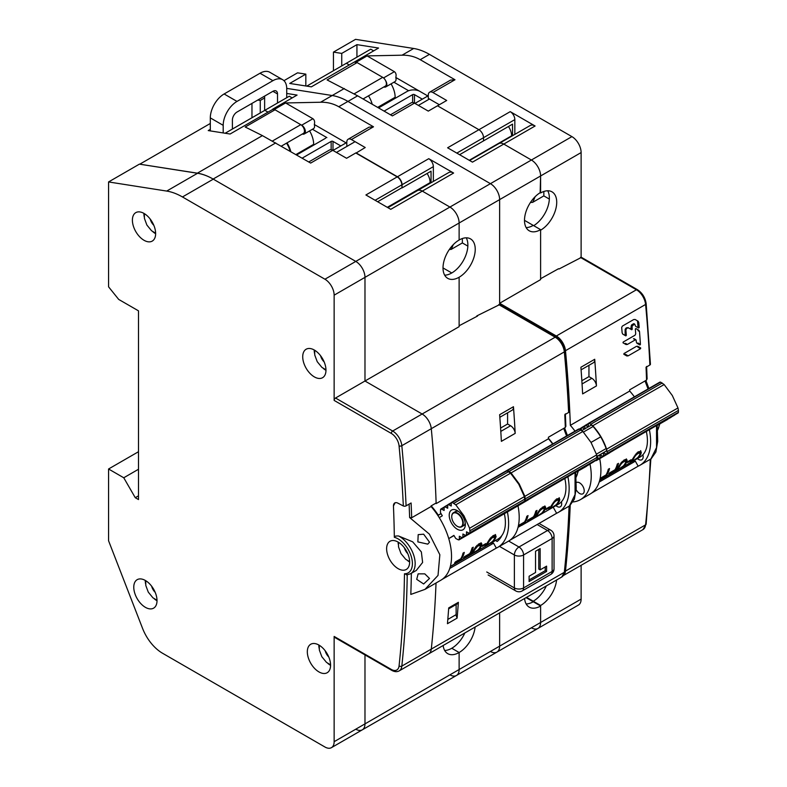 <?xml version="1.0" encoding="UTF-8"?>
<svg xmlns="http://www.w3.org/2000/svg" width="787" height="787" viewBox="0 0 787 787"><rect width="100%" height="100%" fill="white"/><g stroke="black" fill="none" stroke-linecap="round" stroke-linejoin="round"><path stroke-width="1.18" d="M546.326 585.931A22.784 13.153 -60 0 1 533.242 601.219L540.61 605.478L540.61 622.487A13.025 7.516 60 0 1 537.914 628.449L578.425 605.055A13.025 7.516 -120 0 0 581.121 599.094L581.121 565.312M581.121 257.26L581.121 152.57A13.025 7.516 -120 0 0 571.913 136.623L429.436 54.362A65.105 37.589 -120 0 0 413.687 48.479L355.547 39.35L333.452 52.109L341.735 53.408L341.735 65.931M356.934 57.156L356.934 44.643L378.567 48.037L354.17 62.124L355.862 62.389L367.086 55.907L394.395 71.676C396.009 72.925 396.481 74.863 395.792 77.47L427.843 95.975M306.763 86.117L346.339 63.275L349.261 64.957L346.339 63.275L370.736 49.188L373.658 50.87M385.532 80.51A5.204 3.01 60 0 1 385.778 86.914A5.204 3.01 60 0 1 383.84 86.973M368.493 95.827A18.878 10.9 60 0 1 372.221 104.258A18.878 10.9 -120 0 0 368.493 95.827M391.07 83.865A18.878 10.9 -120 0 1 395.143 97.293L395.143 98.355M408.64 90.731L393.903 82.222M385.778 86.914L394.985 81.602A5.204 3.01 -120 0 0 395.792 77.47M367.086 55.907L402.059 55.198C408.63 55.031 414.69 56.526 420.228 59.684L454.984 79.753L432.889 92.502L446.701 100.48L437.493 105.792L478.919 129.717A6.512 3.758 60 0 1 483.523 137.686L483.523 140.883L483.523 137.686A6.512 3.758 -120 0 0 478.919 129.717L437.493 105.792L428.285 111.115L414.474 103.136A6.512 3.758 -120 0 0 411.217 102.812L390.47 114.794M439.333 104.73L428.285 98.355L428.285 95.168A6.512 3.758 60 0 1 429.633 92.187L450.548 80.107L454.984 79.753M514.836 134.39L514.836 119.614A6.512 3.758 -120 0 0 510.232 111.646L535.091 125.999L503.778 144.07A9.769 5.637 -120 0 0 498.899 143.588A9.769 5.637 60 0 1 503.778 144.07L531.402 160.017A13.025 7.516 60 0 1 540.61 175.963L540.157 192.707M429.633 92.187A6.512 3.758 60 0 1 432.889 92.502M535.091 125.999A9.769 5.637 -120 0 0 530.202 125.507L469.623 160.489M540.61 605.478A22.784 13.153 120 0 0 556.596 579.999M443.15 645.497A22.784 13.153 120 0 0 447.734 653.643A22.784 13.153 120 0 0 459.126 652.521L459.126 669.53L499.637 646.137A13.025 7.516 60 0 1 496.941 652.098A13.025 7.516 -120 0 0 499.637 646.137L540.61 622.487A13.025 7.516 -120 0 1 537.914 628.449A13.025 7.516 60 0 1 531.402 627.8M526.542 597.353L533.242 601.219M540.61 192.972A22.784 13.153 120 0 1 552.002 191.841A22.784 13.153 120 0 1 555.494 210.099A22.784 13.153 120 0 1 540.61 230.188L540.61 278.716L558.554 268.721M647.003 378.458L646.56 380.072L629.669 389.831A1171.873 676.584 -120 0 1 629.718 391.05A52.08 30.073 60 0 1 634.342 396.766A52.08 30.073 -120 0 0 629.718 391.05L570.329 425.334A52.08 30.073 60 0 1 575.002 431.119M649.344 429.584A52.08 30.073 60 0 1 639.851 465.324A52.08 30.073 60 0 1 638.168 466.179L635.355 461.192A39.065 22.557 60 0 1 633.112 461.054M637.401 458.575A6.512 3.758 -120 0 0 638.562 459.431A6.512 3.758 -120 0 0 641.818 459.746A6.512 3.758 -120 0 0 642.881 454.758M650.879 458.959L656.545 447.557L656.525 425.462M648.094 389.024L645.025 380.967M530.418 202.515L532.651 202.348A36.458 21.052 120 0 0 535.081 196.76M532.651 202.348L543.837 195.894L543.837 191.487M549.336 199.072L543.837 195.894M547.713 190.779A22.784 13.153 -60 0 1 533.704 225.662M459.588 154.705L512.534 124.139L512.534 135.718M356.934 44.643L341.735 53.408M333.452 70.712L333.452 52.109M499.637 646.137L499.637 612.886L499.637 646.137M537.914 628.449L496.941 652.098A13.025 7.516 60 0 1 490.429 651.459M286.724 88.38L332.212 95.522A65.105 37.589 60 0 1 347.952 101.415A65.105 37.589 -120 0 0 332.212 95.522L286.724 88.38M433.352 181.433L433.352 166.657A6.512 3.758 -120 0 0 428.748 158.689L453.607 173.042L422.304 191.113A9.769 5.637 -120 0 0 417.415 190.631A9.769 5.637 60 0 1 422.304 191.113L449.918 207.06L490.429 183.666A13.025 7.516 60 0 1 499.637 199.613A13.025 7.516 -120 0 0 490.429 183.666L347.952 101.415L338.744 106.727C333.206 103.569 327.146 102.074 320.575 102.241L285.602 102.959L312.911 118.719C314.525 119.968 314.997 121.906 314.308 124.513L346.132 142.88M646.56 380.072A1171.873 676.584 -120 0 0 646.038 367.234L649.865 365.02A1171.873 676.584 -120 0 0 645.586 304.451L565.479 350.697A13.025 7.516 60 0 0 556.33 336.01L499.637 303.27L499.637 199.613L459.126 223.006L459.126 240.015L459.126 223.006A13.025 7.516 -120 0 0 449.918 207.06A13.025 7.516 60 0 1 459.126 223.006L364.981 277.358L364.981 381.016L422.137 414.011A13.025 7.516 60 0 1 431.286 428.699A1171.873 676.584 60 0 1 436.146 503.611A52.08 30.073 -120 0 0 435.782 503.198M565.479 350.697A1171.873 676.584 60 0 1 570.329 425.334M590.004 464.055A52.08 30.073 60 0 1 580.462 499.617A52.08 30.073 60 0 1 573.192 501.929M570.201 505.5A1171.873 676.584 60 0 1 565.479 571.087A13.025 7.516 60 0 1 563.541 575.366M576.133 489.642A6.512 3.758 -120 0 0 579.616 493.488A6.512 3.758 -120 0 0 582.872 493.813A6.512 3.758 -120 0 0 583.875 488.599A6.512 3.758 -120 0 0 579.616 482.854A6.512 3.758 -120 0 0 576.359 482.539A6.512 3.758 -120 0 0 576.34 482.549M524.575 598.484A22.784 13.153 120 0 0 529.218 607.131A22.784 13.153 120 0 0 540.61 606.01L540.61 622.487L581.121 599.094M635.355 461.192L599.182 482.077M591.706 493.006L638.168 466.179M580.462 499.617L590.132 494.029A52.08 30.073 -120 0 0 599.694 458.634M581.091 369.841L593.388 362.748A6.512 3.758 -120 0 0 594.716 359.275A1171.873 676.584 60 0 1 596.448 385.935A6.512 3.758 -120 0 0 591.854 378.311L588.951 376.639L581.849 380.731M596.448 385.935L582.636 393.903A1171.873 676.584 -120 0 0 580.904 367.254L594.716 359.275M634.716 324.155L633.997 323.742A1.062 0.61 120 0 0 633.466 323.801L634.971 324.667A1171.873 676.584 -120 0 1 635.001 325.041L635.689 326.33L638.69 328.051L639.182 327.49A1171.873 676.584 60 0 0 638.778 322.513L638.08 321.185L635.07 319.463L633.692 319.561L622.35 326.113L621.681 327.461A1171.873 676.584 -120 0 1 622.143 332.871L622.832 334.16L625.842 335.882L626.334 335.321A1171.873 676.584 60 0 0 625.891 329.91L626.56 328.563L625.891 328.169L625.134 329.478L625.134 334.632L624.622 335.183L622.743 334.101M633.466 323.801L632.01 324.637A1.062 0.61 120 0 0 631.263 325.936L632.01 326.379L634.145 324.185L634.971 324.667M632.01 326.379A1171.873 676.584 60 0 1 632.246 329.212L631.754 329.763L627.967 327.599L625.891 328.169M626.649 327.736L628.705 328.022M627.328 328.12L626.56 328.563M638.828 330.215L635.827 328.504L635.335 329.055A1171.873 676.584 -120 0 1 635.709 333.865L635.03 335.213L623.166 342.06L622.999 342.798L626.039 344.529L627.396 344.431L635.375 339.827L636.191 340.299A1171.873 676.584 -120 0 1 636.309 342.001L636.968 343.28L639.929 344.972L640.431 344.411A1171.873 676.584 60 0 0 639.497 331.504L638.828 330.215M633.466 338.725L636.191 340.299M640.716 347.972L637.745 346.27L636.388 346.378L624.002 353.53L623.835 354.268L626.806 355.96L628.164 355.852L640.549 348.71L640.716 347.972M581.121 152.57L540.61 175.963L540.61 192.441A22.784 13.153 120 0 0 525.726 212.52A22.784 13.153 120 0 0 529.218 230.778A22.784 13.153 120 0 0 540.61 229.656L540.61 279.621L499.637 303.27M559.026 268.987L581.475 257.369M499.637 304.49L499.637 199.613L540.61 175.963A13.025 7.516 -120 0 0 531.402 160.017L571.913 136.623M510.232 111.646L447.616 147.789L472.475 162.142L503.778 144.07L531.402 160.017L490.429 183.666L347.952 101.415L357.623 95.827L392.379 115.896L414.474 103.136L414.474 94.637L422.324 99.162M357.623 95.827L327.087 79.93L357.131 62.586L354.17 62.124L311.357 86.845L289.714 83.442L305.828 74.135L297.545 72.837L283.959 80.677M526.08 597.618L540.61 606.01M533.242 601.75A22.784 13.153 -60 0 1 526.149 603.954M363.063 98.965L385.315 86.117A5.204 3.01 -120 0 0 386.112 81.946A5.204 3.01 -120 0 0 382.708 77.352L357.131 62.586M524.496 220.35L533.242 225.397A22.784 13.153 -60 0 1 526.149 227.591M533.242 225.397L540.61 229.656M305.828 85.97L305.828 74.135M649.865 365.02A1.958 1.062 -2.6 0 0 650.436 364.224L646.157 303.654A1.958 0.994 -5.4 0 1 645.586 304.451A13.025 7.516 -120 0 0 636.437 289.764L580.462 257.447M637.47 320.83L638.021 326.812L637.509 327.362L635.601 326.28M638.778 322.513L638.021 322.08M632.01 324.637L632.689 325.031M631.263 325.936L630.751 329.182L627.967 327.599M640.549 348.71L637.863 347.156M286.724 93.456L297.083 95.079L272.686 109.167L275.017 109.796L272.686 109.167M268.013 112.128L264.855 110.318L289.262 96.23L292.174 97.913M281.343 146.146L303.369 133.426A5.204 3.01 -120 0 0 304.166 129.255A5.204 3.01 -120 0 0 300.762 124.671L301.687 125.202A5.204 3.01 60 0 1 305.09 129.786A5.204 3.01 60 0 1 304.294 133.957A5.204 3.01 60 0 1 302.356 134.016M287.009 142.88A18.878 10.9 60 0 1 290.826 151.616M309.586 130.908A18.878 10.9 -120 0 1 313.659 144.336L313.659 145.133M326.88 137.617L312.419 129.265M304.294 133.957L313.501 128.645A5.204 3.01 -120 0 0 314.308 124.513M346.801 145.398L346.801 142.211A6.512 3.758 60 0 1 348.149 139.23L369.064 127.15L373.5 126.796L338.744 106.727M356.009 153.101L365.217 147.523L351.405 139.555A6.512 3.758 60 0 0 348.149 139.23M356.009 152.835L397.445 176.76A6.512 3.758 60 0 1 402.049 184.729L402.049 187.926L401.813 184.866A6.512 3.758 -120 0 0 397.209 176.888L355.783 152.973L346.575 158.285L332.763 150.317A6.512 3.758 -120 0 0 329.507 149.992L308.76 161.974M453.607 173.042A9.769 5.637 -120 0 0 448.718 172.56L387.902 207.67M464.842 632.974A22.784 13.153 -60 0 1 451.768 648.262L459.126 652.521L451.768 648.262A22.784 13.153 -60 0 1 444.665 650.465M139.87 164.208L197.38 173.17A65.105 37.589 60 0 1 213.129 179.052L355.783 261.412L213.297 179.151A65.105 37.589 -120 0 0 197.557 173.268L139.407 164.139L108.567 181.945L166.706 191.074A65.105 37.589 60 0 1 182.456 196.957L324.933 279.218A13.025 7.516 60 0 1 334.141 295.164L334.141 400.416L391.296 433.421A11.067 6.394 60 0 1 399.068 445.904A1169.915 675.453 60 0 1 403.328 505.962L397.799 503.119A6.512 3.758 -120 0 0 394.799 502.932A6.512 3.758 -120 0 0 393.451 505.923L393.451 506.179A1155.601 667.189 60 0 1 394.336 537.295A20.187 11.648 60 0 1 411.463 557.186A20.187 11.648 60 0 1 404.479 573.792A1169.915 675.453 60 0 1 399.068 665.93A11.067 6.394 60 0 1 391.296 669.432A1.958 1.131 -60 0 0 391.7 670.327L334.544 637.332A1.958 1.131 120 0 1 334.141 636.437L334.141 741.688L364.981 723.883A13.025 7.516 60 0 1 362.286 729.844A13.025 7.516 -120 0 0 364.981 723.883L364.981 654.902L364.981 723.883L459.126 669.53A13.025 7.516 60 0 1 456.43 675.492A13.025 7.516 -120 0 0 459.126 669.53L459.126 652.521A22.784 13.153 120 0 0 475.112 627.042M496.941 652.098L456.43 675.492A13.025 7.516 60 0 1 449.918 674.843M425.314 589.188L440.75 580.275A52.08 30.073 -120 0 0 431.079 506.533A1171.873 676.584 -120 0 0 431.06 505.923L436.126 503.001A1171.873 676.584 -120 0 0 431.286 428.699A13.025 7.516 -120 0 0 422.137 414.011L364.981 381.016L459.126 326.664L459.126 277.231A22.784 13.153 120 0 0 474.01 257.142A22.784 13.153 120 0 0 470.518 238.884A22.784 13.153 120 0 0 459.126 240.015A22.784 13.153 120 0 0 444.242 260.094A22.784 13.153 120 0 0 447.734 278.352A22.784 13.153 120 0 0 459.126 277.231L459.126 325.759L477.542 316.04M548.46 438.349A52.08 30.073 60 0 1 552.858 443.809M567.86 476.627A52.08 30.073 60 0 1 558.367 512.367A52.08 30.073 60 0 1 556.616 513.252L553.192 507.192M555.917 505.618A6.512 3.758 -120 0 0 557.078 506.474A6.512 3.758 -120 0 0 560.334 506.789A6.512 3.758 -120 0 0 561.397 501.801M569.394 506.002L575.071 494.6L575.041 472.505M566.561 435.939L563.699 428.403M466.229 237.822A22.784 13.153 -60 0 1 451.768 272.971L443.012 267.924L451.768 272.971A22.784 13.153 -60 0 1 444.665 275.175M449.318 249.528L451.167 249.4A36.458 21.052 120 0 0 453.263 244.678M451.167 249.4L462.353 242.937L462.353 238.53M467.852 246.115L462.353 242.937M402.049 187.926L431.05 171.182L431.05 182.761M285.602 102.959L274.378 109.432M264.629 97.932L260.251 100.451L260.251 112.954M257.762 100.057L260.251 100.451M251.968 117.735L251.968 103.402M561.692 577.058A13.025 7.516 -120 0 0 564.328 572.287A1.958 1.249 6.1 0 0 564.899 571.519L561.692 577.058L428.649 653.869A13.025 7.516 -120 0 0 431.286 649.098A1171.873 676.584 -120 0 0 436.028 583A1171.873 676.584 60 0 1 431.286 649.098A13.025 7.516 60 0 1 428.649 653.869A13.025 7.516 60 0 1 428.571 653.918M456.43 675.492L362.286 729.844A13.025 7.516 60 0 1 355.783 729.195M324.933 279.218L355.783 261.412A13.025 7.516 60 0 1 364.981 277.358A13.025 7.516 -120 0 0 355.783 261.412L449.918 207.06L422.304 191.113L390.765 209.322L365.906 194.969L397.209 176.888M552.622 443.947A52.08 30.073 -120 0 0 548.47 438.762L436.146 503.611M431.178 505.854A52.08 30.073 60 0 1 438.29 515.16L437.838 515.446M441.025 513.586L438.29 515.16M507.389 511.884A52.08 30.073 60 0 1 497.827 547.319A52.08 30.073 60 0 1 496.322 548.096L493.557 543.187A39.065 22.557 60 0 1 491.098 543.05M442.176 579.36L496.322 548.096M509.848 540.285L556.625 513.281M497.827 547.319L508.422 541.21A52.08 30.073 -120 0 0 517.984 505.815M548.47 438.762A1171.873 676.584 -120 0 0 548.421 437.228L565.312 427.469L565.745 425.846M499.765 304.549L476.843 315.892M568.617 412.467A1171.873 676.584 -120 0 0 564.328 351.887A1.958 0.994 -5.4 0 0 564.899 351.1L569.188 411.67A1.958 1.062 -2.6 0 1 568.617 412.467L564.791 414.68A1171.873 676.584 -120 0 1 565.312 427.469M499.843 417.287L512.13 410.194A6.512 3.758 -120 0 0 513.458 406.722A1171.873 676.584 60 0 1 515.19 433.371A6.512 3.758 -120 0 0 510.596 425.747L507.585 424.006L500.591 428.049M515.19 433.371L501.378 441.35A1171.873 676.584 -120 0 0 499.647 414.69L513.458 406.722M197.38 173.17L262.415 135.62L310.668 163.076L332.763 150.317M139.87 164.139L210.306 123.47M210.306 129.383L208.23 130.583L230.099 134.016L272.686 109.432M262.415 135.62L245.21 127.012L275.017 109.796L300.762 124.671L272.44 141.021M290.196 151.252A18.878 10.9 -120 0 0 286.547 143.145M225.151 133.239L264.855 110.318M377.642 201.747L401.813 187.788M437.897 515.524L441.074 513.685M495.702 540.384A6.512 3.758 -120 0 0 497.158 541.486A46.876 27.063 -120 0 0 501.378 536.537A6.512 3.758 -120 0 0 501.299 536.262M493.557 543.187L449.751 568.48M448.639 608.843L457.709 603.609A3.256 1.879 -120 0 0 458.368 602.321A1171.873 676.584 60 0 1 457.109 618.12L455.87 614.785M457.109 618.12L447.449 623.697A1171.873 676.584 -120 0 0 448.708 607.908L458.368 602.321M334.141 741.688A13.025 7.516 60 0 1 331.445 747.65A13.025 7.516 60 0 1 324.933 747.001L162.525 653.24A32.552 18.79 60 0 1 142.585 628.439L108.567 540.758L108.567 468.993L123.756 477.768L135.266 497.699L138.492 499.558L138.492 310.845L118.699 299.424L108.567 286.822L108.567 181.945M314.347 350.048A16.438 9.493 -120 0 0 306.123 349.241A16.438 9.493 -120 0 0 303.605 362.413A16.438 9.493 -120 0 0 314.347 376.894A16.438 9.493 -120 0 0 322.562 377.711A16.438 9.493 -120 0 0 325.09 364.538A16.438 9.493 -120 0 0 314.347 350.048M144.011 213.434A16.438 9.493 -120 0 0 135.797 212.628A16.438 9.493 -120 0 0 133.278 225.8A16.438 9.493 -120 0 0 144.011 240.281A16.438 9.493 -120 0 0 152.235 241.097A16.438 9.493 -120 0 0 154.754 227.925A16.438 9.493 -120 0 0 144.011 213.434M145.398 580.491A16.438 9.493 -120 0 0 137.174 579.675A16.438 9.493 -120 0 0 134.656 592.847A16.438 9.493 -120 0 0 145.398 607.338A16.438 9.493 -120 0 0 153.613 608.154A16.438 9.493 -120 0 0 156.131 594.972A16.438 9.493 -120 0 0 145.398 580.491M394.376 540.639A16.271 9.395 -120 0 0 389.998 541.279A16.271 9.395 -120 0 0 394.376 565.764A16.271 9.395 -120 0 0 398.133 568.657A16.271 9.395 -120 0 0 406.269 569.463A16.271 9.395 -120 0 0 408.768 556.429A16.271 9.395 -120 0 0 398.133 542.086A16.271 9.395 -120 0 0 394.376 540.639M318.951 645.074A16.438 9.493 -120 0 0 310.727 644.258A16.438 9.493 -120 0 0 308.209 657.43A16.438 9.493 -120 0 0 318.951 671.921A16.438 9.493 -120 0 0 327.166 672.737A16.438 9.493 -120 0 0 329.694 659.565A16.438 9.493 -120 0 0 318.951 645.074M334.141 295.164L364.981 277.358L364.981 381.016L335.528 398.025A1.958 1.131 120 0 0 334.141 400.416M138.492 495.84L135.266 497.699M138.492 469.259L123.756 477.768M138.492 451.718L108.567 468.993M404.479 573.792L407.223 574.756M431.079 506.533L411.68 517.738L409.633 517.551L429.407 534.147L439.844 554.727L438.025 575.415L424.99 589.374L410.814 594.421A1171.873 676.584 -120 0 0 411.345 573.3M411.68 517.738A1171.873 676.584 60 0 0 411.089 502.982L406.092 505.864A1.958 1.062 -2.7 0 1 403.328 505.962M393.451 505.923L395.104 502.785M398.566 535.986A22.134 12.779 60 0 1 415.162 563.61A22.134 12.779 60 0 1 410.578 573.743L416.293 570.447L422.619 562.449L421.36 551.933L412.663 541.81L398.566 535.986C395.694 535.858 394.287 536.291 394.336 537.295M429.515 542.184L423.652 534.196L418.192 534.629L417.858 541.899L427.764 544.142L429.515 542.184M423.652 583.974L429.515 578.465L424.793 573.861L418.133 573.861L416.717 579.35L423.652 583.974M409.643 562.016A16.271 9.395 60 0 1 407.784 560.767M398.281 544.319A16.271 9.395 60 0 1 398.133 542.086M330.57 665.34A16.438 9.493 60 0 1 330.461 665.271A16.438 9.493 60 0 1 327.795 663.382M319.148 648.39A16.438 9.493 60 0 1 318.833 645.006M155.639 233.7A16.438 9.493 60 0 1 155.521 233.641A16.438 9.493 60 0 1 152.865 231.742M144.208 216.759A16.438 9.493 60 0 1 143.903 213.375M325.966 370.313A16.438 9.493 60 0 1 325.857 370.254A16.438 9.493 60 0 1 323.191 368.355M314.544 353.373A16.438 9.493 60 0 1 314.229 349.989M157.016 600.756A16.438 9.493 60 0 1 156.908 600.688A16.438 9.493 60 0 1 154.242 598.799M145.585 583.806A16.438 9.493 60 0 1 145.28 580.422M597.097 456.676L605.941 451.217A3.256 1.879 -120 0 0 606.344 448.423A38.238 22.075 -120 0 0 600.914 436.716A38.238 22.075 -120 0 0 593.309 426.357A3.256 1.879 -120 0 0 590.732 425.413A3.256 1.879 -120 0 0 590.703 425.433L581.849 430.548L590.732 425.413M667.907 418.822L666.973 419.392L667.907 418.822M671.419 416.638L670.485 417.218L671.419 416.638M674.931 414.474L673.997 415.044L674.931 414.474M596.546 457.021L599.133 458.418L600.068 457.837L600.058 454.847L602.645 456.244L603.57 455.673L603.57 452.682L606.147 454.079L607.072 453.499A222.328 3.168 -30.6 0 1 678.433 412.309L677.499 412.88L678.433 412.309L678.424 410.44A223.921 3.187 149.4 0 0 607.072 451.64L606.639 449.161L600.953 436.696L592.808 425.757L589.256 423.337L588.322 423.908L588.332 426.898L585.744 425.501L584.82 426.072L584.83 429.063L582.242 427.675L581.308 428.246L581.308 430.174M606.639 449.161A225.426 3.217 -30.6 0 1 677.991 407.961L678.424 410.44M677.991 407.961L672.305 395.497L664.159 384.558L660.608 382.138A222.328 3.168 149.4 0 0 589.256 423.337L588.322 423.908M659.673 382.708L660.608 382.138L659.673 382.708M599.694 480.345L639.998 457.08A35.809 20.669 -120 0 0 646.953 434.837A35.809 20.669 -120 0 0 646.275 431.355M638.936 456.932A35.809 20.669 60 0 0 641.012 453.843L640.913 451.197L637.686 452.279L632.846 458.555A35.809 20.669 -120 0 1 630.771 461.644L629.994 462.805L635.296 459.736L638.936 456.932L638.651 456.45M630.446 460.848A35.809 20.669 60 0 0 631.095 459.736L628.242 461.379A35.809 20.669 -120 0 1 627.593 462.49L630.446 460.848L630.121 460.297M624.652 465.186A35.809 20.669 60 0 0 626.727 462.087L627.091 460.129L626.629 459.451L625.026 459.588L621.327 462.51L618.562 466.809A35.809 20.669 -120 0 1 616.487 469.898L615.709 471.049L622.547 466.976L624.652 465.186L624.366 464.694M614.086 471A35.809 20.669 -120 0 1 611.961 473.125L605.842 476.656A35.809 20.669 -120 0 1 604.731 477.434L612.079 473.194A35.809 20.669 60 0 0 618.503 463.356L617.274 464.064A35.809 20.669 -120 0 1 614.942 469.8L609.63 472.859A35.809 20.669 -120 0 1 608.784 474.059L614.086 471L613.771 470.469M599.694 480.336L603.098 478.378A35.809 20.669 60 0 0 609.522 468.54L608.292 469.249A35.809 20.669 -120 0 1 605.96 474.984L600.648 478.043A35.809 20.669 -120 0 1 600.028 478.949M599.743 480.178L602.98 478.309A35.809 20.669 -120 0 0 605.105 476.184L604.8 475.653M599.989 479.135L605.105 476.184M595.611 460.592L596.546 460.011L595.611 460.592M599.133 458.418L600.068 457.837A208.457 2.971 -30.6 0 1 602.724 456.283M602.645 456.244L603.57 455.673A215.392 3.069 -30.6 0 1 606.236 454.119M606.147 454.079L607.072 453.499L607.072 451.64M588.322 423.996A215.392 3.069 149.4 0 0 585.744 425.501L584.82 426.072M584.82 426.17A208.457 2.971 149.4 0 0 582.242 427.675L581.308 428.246M660.45 422.944L661.365 422.373L660.45 422.944M656.997 425.078L657.912 424.518L656.997 425.078M610.033 452.161L609.118 452.722M613.486 450.016L612.571 450.587M639.979 453.292A34.51 19.921 -120 0 0 640.303 452.653L640.638 450.636M638.07 451.876L639.221 451.905L639.949 453.135L638.798 451.699M631.263 462.117L630.899 461.497M641.375 452.722L640.657 451.502M641.012 453.843L640.303 452.653M639.949 453.135L639.792 454.552A35.809 20.669 -120 0 1 637.716 457.64L632.374 461.339L631.469 461.733L631.154 461.202M631.469 461.733L631.282 461.034M631.558 461.497L631.715 460.454M632 460.936A35.809 20.669 60 0 0 634.076 457.847L633.653 457.149M634.076 457.847L634.735 456.745L634.332 456.067M634.735 456.745L635.463 455.732L635.06 455.043M635.463 455.732L636.27 454.827L635.807 454.05M636.27 454.827L637.185 454.079L636.634 453.145M637.185 454.079L638.818 453.135L638.149 452.013M639.536 452.938L638.818 453.135M625.695 461.536A34.51 19.921 -120 0 0 626.019 460.897L626.354 458.88M623.786 460.129L624.937 460.149L625.665 461.389L624.514 459.942M616.978 470.36L616.614 469.75M627.091 460.966L626.373 459.746M626.727 462.087L626.019 460.897M625.665 461.389L625.498 462.795A35.809 20.669 -120 0 1 623.422 465.884L618.08 469.593L616.86 469.445M617.175 469.977L616.998 469.278M617.274 469.75L617.421 468.708M617.716 469.19A35.809 20.669 60 0 0 619.792 466.101L619.369 465.392M619.792 466.101L620.451 464.999L620.048 464.31M620.451 464.999L621.179 463.976L620.776 463.297M621.179 463.976L621.986 463.081L621.523 462.294M621.986 463.081L622.901 462.323L622.35 461.398M622.901 462.323L624.534 461.379L623.865 460.257M625.252 461.192L624.534 461.379M518.023 527.359L521.496 525.352A35.809 20.669 -120 0 0 523.621 523.227L518.318 526.287A35.809 20.669 -120 0 0 519.174 525.086L524.476 522.027A35.809 20.669 -120 0 0 526.808 516.292L528.038 515.583A35.809 20.669 60 0 1 521.624 525.421L558.514 504.123A35.809 20.669 -120 0 0 565.469 481.88A35.809 20.669 -120 0 0 564.791 478.398M528.549 499.204L527.634 499.765M532.012 497.059L531.087 497.63M509.11 471.403L511.058 472.957A225.426 3.217 -30.6 0 1 582.872 431.492L579.321 429.072A222.328 3.168 149.4 0 0 507.497 470.537L506.572 471.108L507.497 470.537L509.11 471.403A223.921 3.187 -30.6 0 1 580.924 429.948M582.872 431.492L591.017 442.432L596.703 454.896L597.146 459.244A222.328 3.168 -30.6 0 0 525.322 500.699L524.398 501.28L525.322 500.699L524.89 496.361L519.204 483.897L511.058 472.957M520.896 503.444L521.82 502.873L520.896 503.444M517.384 505.618L518.308 505.038L517.384 505.618M513.862 507.792L514.796 507.212L513.862 507.792M578.386 429.643L579.321 429.072L578.386 429.643M586.61 465.756L585.676 466.327L586.61 465.756M590.132 463.582L589.197 464.153L590.132 463.582M593.634 461.408L592.709 461.979L593.634 461.408M597.146 459.244L596.212 459.815L597.146 459.244M578.966 469.987L579.881 469.426L578.966 469.987M575.513 472.121L576.428 471.561L575.513 472.121M557.452 503.975A35.809 20.669 60 0 0 559.527 500.886L559.429 498.24L556.202 499.322L551.362 505.598A35.809 20.669 -120 0 1 549.287 508.687L548.509 509.848L553.812 506.789L557.452 503.975L557.166 503.493M548.972 507.89A35.809 20.669 60 0 0 549.611 506.779L546.758 508.432A35.809 20.669 -120 0 1 546.109 509.533L548.972 507.89L548.637 507.34M543.168 512.229A35.809 20.669 60 0 0 545.243 509.14L545.607 507.172L545.145 506.494L543.551 506.631L539.843 509.553L537.078 513.852A35.809 20.669 -120 0 1 535.003 516.941L534.225 518.092L541.062 514.019L543.168 512.229L542.882 511.737M532.602 518.043A35.809 20.669 -120 0 1 530.477 520.168L524.358 523.699A35.809 20.669 -120 0 1 523.247 524.476L530.595 520.237A35.809 20.669 60 0 0 537.019 510.399L535.79 511.107A35.809 20.669 -120 0 1 533.458 516.843L528.146 519.902A35.809 20.669 -120 0 1 527.3 521.102L532.602 518.043L532.297 517.512M558.495 500.335A34.51 19.921 -120 0 0 558.829 499.696L559.154 497.679M556.586 498.919L557.737 498.948L558.465 500.178L557.314 498.742M549.779 509.159L549.424 508.54M559.891 499.765L559.173 498.545M559.527 500.886L558.829 499.696M558.465 500.178L558.308 501.594A35.809 20.669 -120 0 1 556.232 504.683L550.89 508.382L549.985 508.776L549.67 508.245M549.985 508.776L549.798 508.077M550.074 508.54L550.231 507.497M550.516 507.979A35.809 20.669 60 0 0 552.592 504.89L552.179 504.192M552.592 504.89L553.251 503.788L552.848 503.109M553.251 503.788L553.979 502.775L553.576 502.086M553.979 502.775L554.786 501.87L554.323 501.093M554.786 501.87L555.701 501.122L555.15 500.188M555.701 501.122L557.334 500.178L556.665 499.056M558.052 499.991L557.334 500.178M544.211 508.579A34.51 19.921 -120 0 0 544.535 507.94L544.87 505.923M542.302 507.172L543.453 507.192L544.181 508.432L543.03 506.985M535.494 517.403L535.13 516.793M545.607 508.008L544.889 506.789M545.243 509.14L544.535 507.94M544.181 508.432L544.024 509.838A35.809 20.669 -120 0 1 541.948 512.937L536.606 516.636L535.386 516.488M535.701 517.02L535.514 516.321M535.79 516.793L535.947 515.751M536.232 516.233A35.809 20.669 60 0 0 538.308 513.144L537.885 512.435M538.308 513.144L538.967 512.042L538.564 511.353M538.967 512.042L539.695 511.019L539.292 510.34M539.695 511.019L540.502 510.124L540.039 509.337M540.502 510.124L541.417 509.366L540.866 508.441M541.417 509.366L543.05 508.422L542.381 507.3M543.768 508.235L543.05 508.422M523.621 523.227L523.316 522.696M454.02 535.573L448.747 538.613L453.902 535.386L455.722 538.475L458.349 539.843L459.313 539.252L459.333 536.242L461.949 537.619L462.904 537.029L462.923 534.019L465.53 535.406L466.475 534.816L466.494 531.815L469.091 533.202L470.036 532.622A138.994 1.977 -30.6 0 1 524.821 500.985L524.398 496.627L518.731 484.162L510.566 473.223L506.995 470.823A138.994 1.977 149.4 0 0 452.21 502.45L451.266 503.031L451.256 506.031L448.649 504.644L447.705 505.234L447.695 508.235L445.078 506.858L444.124 507.448L444.104 510.458L441.487 509.081L440.523 509.671L440.494 512.691L442.314 515.77L439.264 517.659M506.051 471.403L506.995 470.823M473.203 553.369A13.025 7.516 -120 0 0 473.312 553.31A13.025 7.516 -120 0 0 473.43 553.241A35.809 20.669 60 0 1 473.115 553.428L497.974 539.075A35.809 20.669 -120 0 0 504.319 513.636M514.088 507.625L513.134 508.215M517.689 505.402L516.734 505.992M521.26 503.188L520.315 503.778M524.821 500.985L523.876 501.575M451.266 503.031L452.21 502.45L455.791 504.851L463.946 515.79L469.613 528.264L470.036 532.622L469.091 533.202M465.53 535.406L466.475 534.816A132.059 1.879 -30.6 0 1 469.18 533.242M461.949 537.619L462.904 537.029A125.123 1.781 -30.6 0 1 465.619 535.445M458.349 539.843L459.313 539.252A118.188 1.682 -30.6 0 1 462.038 537.659M473.312 553.31L450.508 566.473A35.809 20.669 -120 0 0 451.62 565.696L457.739 562.164A35.809 20.669 -120 0 0 459.864 560.039L459.549 559.508M450.508 566.473L457.857 562.233A35.809 20.669 60 0 0 464.281 552.395L463.051 553.104A35.809 20.669 -120 0 1 460.72 558.839L455.407 561.898A35.809 20.669 -120 0 1 454.561 563.098L459.864 560.039M457.798 562.115L459.49 561.288A35.809 20.669 -120 0 0 460.602 560.511L466.721 556.98A35.809 20.669 -120 0 0 468.845 554.855L468.531 554.323M459.49 561.288L466.839 557.048A35.809 20.669 60 0 0 473.253 547.211L472.033 547.919A35.809 20.669 -120 0 1 469.701 553.654L464.389 556.714A35.809 20.669 -120 0 1 463.543 557.914L468.845 554.855M466.78 556.93L479.411 549.041A35.809 20.669 60 0 0 481.487 545.942L481.851 543.984L481.388 543.305L479.785 543.443L476.086 546.365L473.321 550.664A35.809 20.669 -120 0 1 471.246 553.753L470.37 554.835L471.738 554.215L471.374 553.605M490.055 543.591L493.695 540.787A35.809 20.669 60 0 0 495.771 537.698L495.672 535.052L494.079 535.19L490.37 538.121L487.606 542.41A35.809 20.669 -120 0 1 485.53 545.499L484.753 546.66L489.986 543.483M485.205 544.702A35.809 20.669 60 0 0 485.854 543.591L482.992 545.234A35.809 20.669 -120 0 1 482.352 546.345L485.205 544.702L484.881 544.151M451.266 503.119A132.059 1.879 149.4 0 0 448.649 504.644L447.705 505.234M447.705 505.323A125.123 1.781 149.4 0 0 445.078 506.858L444.124 507.448M444.124 507.536A118.188 1.682 149.4 0 0 441.487 509.081L440.523 509.671M458.811 529.936A11.392 6.581 -120 0 0 463.071 529.72A11.392 6.581 -120 0 0 465.324 524.565A11.392 6.581 -120 0 0 457.267 510.615A11.392 6.581 -120 0 0 455.732 509.897A11.392 6.581 -120 0 0 451.472 510.104A11.392 6.581 -120 0 0 450.194 520.266A11.392 6.581 -120 0 0 458.811 529.936M480.454 545.391A34.51 19.921 -120 0 0 480.778 544.752L481.103 542.735M477.109 545.253L477.65 546.178L480.424 545.243L479.696 544.004L478.545 543.984M478.398 549.995L478.221 549.7A35.809 20.669 -120 0 0 480.257 546.65L480.424 545.243M479.411 549.041L479.126 548.549M481.487 545.942L480.778 544.752M481.851 544.82L481.123 543.601M478.181 549.739L472.839 553.448L471.62 553.3M477.65 546.178L474.541 549.956A35.809 20.669 60 0 1 472.466 553.045L472.033 553.605L471.757 553.133M474.541 549.956L474.128 549.247M475.21 548.854L474.807 548.165M475.938 547.831L475.535 547.152M476.745 546.935L476.283 546.148M479.283 545.234L478.624 544.112M480.011 545.047L479.273 543.797M463.71 525.588A8.136 4.702 -120 0 0 465.225 523.07M458.516 511.442A8.136 4.702 -120 0 0 458.477 511.432A8.136 4.702 -120 0 0 455.506 511.54M494.738 537.147A34.51 19.921 -120 0 0 495.062 536.508L495.397 534.491M491.393 537L491.944 537.934L494.708 536.99L493.98 535.76L492.829 535.731M486.022 545.971L485.658 545.352M496.135 536.577L495.417 535.357M495.771 537.698L495.062 536.508M494.708 536.99L494.551 538.406A35.809 20.669 -120 0 1 492.475 541.495L487.133 545.194L486.218 545.588L485.913 545.057M491.944 537.934L488.835 541.702A35.809 20.669 60 0 1 486.76 544.791L486.317 545.352L486.041 544.889M488.835 541.702L488.412 541.003M489.494 540.6L489.091 539.921M490.222 539.587L489.819 538.898M491.029 538.682L490.567 537.905M493.577 536.99L492.908 535.868M494.295 536.793L493.557 535.544M447.813 619.438L456.126 614.637L456.126 604.514M546.591 566.138L546.591 571.451L529.1 581.554L529.1 576.241L535.544 572.513L535.544 551.254L540.148 548.598L540.148 569.857L546.591 566.138M545.214 566.935L545.214 570.654L546.591 571.451M545.214 570.654L529.1 579.96M538.77 549.395L538.77 569.06L540.148 569.857M430.125 183.292L430.125 182.604A11.716 6.768 -120 0 0 427.095 173.465M511.609 136.249L511.609 135.826A11.716 6.768 -120 0 0 508.451 126.491M223.193 132.934L223.193 125.33A19.527 11.274 -60 0 1 237.005 101.415L272.912 80.677A19.527 11.274 -60 0 1 282.681 79.713A19.527 11.274 -60 0 1 286.724 88.656L286.724 97.686M264.629 96.093L264.629 110.446M282.681 79.713L269.793 72.266A19.527 11.274 120 0 0 260.025 73.24L224.118 93.968A19.527 11.274 120 0 0 210.306 117.893L210.306 130.908M277.516 103.008L277.516 93.968A6.512 3.758 120 0 0 276.168 90.987A6.512 3.758 120 0 0 272.912 91.312L237.005 112.039A6.512 3.758 120 0 0 232.401 120.017L232.401 129.048M263.694 110.967L236.985 126.382M457.267 513.537A7.811 4.515 60 0 1 462.795 523.109A7.811 4.515 60 0 1 457.267 526.296L457.267 526.296A7.811 4.515 60 0 1 451.748 516.725A7.811 4.515 60 0 1 457.267 513.537M457.503 526.424L457.503 526.424A8.136 4.702 60 0 0 461.566 526.828A8.136 4.702 60 0 0 463.258 523.109A8.136 4.702 60 0 0 457.503 513.134A8.136 4.702 60 0 0 453.43 512.731A8.136 4.702 60 0 0 451.748 516.459A8.136 4.702 60 0 0 451.748 516.597M420.002 91.44A9.119 5.263 180 0 0 407.105 91.44L378.567 107.917M414.474 94.637A1.299 0.748 0 0 0 412.634 94.637L384.095 111.115M325.621 138.217L296.62 154.97M302.149 158.157L331.15 141.414A1.299 0.748 0 0 1 332.99 141.414L340.84 145.939M588.951 365.306L588.951 376.639M507.585 412.821L507.585 424.006M554.028 535.839A6.512 3.758 180 0 1 552.12 538.495L552.12 571.451L523.581 587.928A6.512 3.758 60 0 1 522.234 590.909L550.772 574.431A6.512 3.758 -120 0 0 552.12 571.451A6.512 3.758 -0 0 0 554.028 568.794L554.028 535.839A6.512 6.512 0 0 0 550.772 530.202A6.512 3.758 -60 0 0 547.516 530.517L518.977 547.004A6.512 3.758 60 0 1 523.581 554.973L552.12 538.495A6.512 3.758 -120 0 0 547.516 530.517L537.137 524.526M395.143 97.293L377.642 107.386M383.535 77.943L394.395 71.676M402.059 55.198L413.687 48.479M429.436 54.362L420.228 59.684M514.836 119.614L456.824 153.101M657.588 429.987A22.134 12.779 -120 0 0 659.319 424.173M556.33 336.01L636.437 289.764A1.958 1.131 -60 0 1 637.411 289.665C642.32 292.921 645.232 297.584 646.157 303.654M320.575 102.241L344.303 88.537M354.15 93.85L382.708 77.352M582.055 383.958L591.854 378.311M638.021 326.812L639.182 327.49M637.509 327.362L638.69 328.051M631.263 328.641L632.246 329.212M630.751 329.182L631.754 329.763M625.891 329.91L625.134 329.478M625.134 334.632L626.334 335.321M624.622 335.183L625.842 335.882M639.497 331.504L638.021 330.648M638.021 343.024L640.431 344.411M639.929 344.972L637.5 343.565M625.498 343.329L627.396 344.431M626.039 344.529L624.17 343.457M625.478 354.298L628.164 355.852M626.806 355.96L624.16 354.435M650.298 459.293A1171.873 676.584 -120 0 1 645.586 524.84A1.958 1.249 6.1 0 0 646.157 524.073L642.949 529.612A13.025 7.516 -120 0 0 645.586 524.84L565.479 571.087M313.659 144.336L295.932 154.567M301.687 125.202L312.911 118.719M373.5 126.796L351.405 139.555M397.445 176.76L428.748 158.689M433.352 166.657L402.049 184.729M576.104 477.03A22.134 12.779 -120 0 0 577.835 471.216M391.296 433.421A1.958 1.131 -60 0 1 392.674 431.02L555.179 337.2A13.025 7.516 -120 0 1 564.328 351.887L401.823 445.708A1171.873 676.584 60 0 1 406.092 505.864M499.755 304.539L556.163 337.102A1.958 1.131 -60 0 0 555.179 337.2L498.751 304.618M275.735 142.909L213.129 179.052M500.798 431.404L510.596 425.747M401.813 184.866L375.114 200.282M569.07 506.189A1171.873 676.584 -120 0 1 564.328 572.287L401.823 666.107A13.025 7.516 60 0 1 399.186 670.878C397.022 672.078 394.533 671.891 391.7 670.327M334.141 636.437L391.296 669.432M335.528 398.025L392.674 431.02A13.025 7.516 60 0 1 401.823 445.708A1.958 0.994 174.6 0 1 399.068 445.904M213.297 179.151L182.456 196.957M166.706 191.074L197.557 173.268M407.223 574.864A1171.873 676.584 60 0 1 401.823 666.107A1.958 1.249 -173.9 0 1 399.068 665.93M409.633 517.551A1170.761 675.944 -120 0 0 409.102 504.133M605.941 451.217L597.048 456.342M606.344 448.423L596.448 454.138M591.017 442.432L600.688 436.854A38.16 22.036 60 0 1 606.118 448.551M600.914 436.716L600.688 436.854A38.238 22.075 60 0 0 593.083 426.495L593.309 426.357M583.413 432.073L593.083 426.495M596.979 459.765A201.521 2.873 -30.6 0 1 599.222 458.457M581.308 428.335A201.521 2.873 149.4 0 0 579.694 429.279M590.86 424.213A223.921 3.187 -30.6 0 1 662.221 383.013M592.808 425.757A225.426 3.217 -30.6 0 1 664.159 384.558M597.136 457.375A223.921 3.187 149.4 0 0 525.322 498.84M524.89 496.361A225.426 3.217 -30.6 0 1 596.703 454.896M524.398 496.627A142.093 2.027 149.4 0 0 469.613 528.254M524.821 499.115A140.588 2.007 149.4 0 0 470.036 530.743M453.833 503.316A140.588 2.007 -30.6 0 1 508.618 471.688M510.566 473.223A142.093 2.027 149.4 0 0 455.791 504.851M488.097 574.963L515.721 590.909A6.512 3.758 -60 0 1 514.373 587.928A6.512 3.758 0 0 0 523.581 587.928L523.581 554.973A6.512 3.758 180 0 1 514.373 554.973A6.512 3.758 -60 0 1 518.977 547.004L508.677 541.053M486.75 571.982L514.373 587.928L514.373 554.973L499.47 546.375M554.028 568.794L554.028 568.794A6.512 6.512 0 0 1 550.772 574.431M430.125 182.604L387.312 207.325M354.858 141.808L336.442 152.442M511.609 135.826L469.259 160.282M429.436 99.014L418.389 105.399M277.516 93.968L272.912 91.312M223.193 125.33L210.306 117.893M224.118 93.968L237.005 101.415M272.912 80.677L260.025 73.24M412.634 102.517L412.634 94.637M331.15 149.717L331.15 141.414M332.99 141.414L332.99 150.445L346.801 142.496M325.208 650.8A7.811 4.515 -120 0 0 328.75 656.929M320.604 355.773A7.811 4.515 -120 0 0 324.146 361.902M404.449 547.909A7.811 4.515 -120 0 0 407.755 553.635M151.655 586.217A7.811 4.515 -120 0 0 155.196 592.345M150.268 219.16A7.811 4.515 -120 0 0 153.809 225.289M645.901 380.455L648.872 388.424M657.165 425.157L657.706 441.3L655.876 452.043L651.134 458.811L639.851 465.324M659.85 423.868L657.598 430.204M581.465 257.359L637.411 289.665M647.121 379.019L646.609 366.437M633.997 338.676L635.935 339.797M650.859 458.969L646.157 524.073M563.413 575.533L642.949 529.612M564.584 427.892L567.388 435.467M575.681 472.2L576.222 488.343L574.392 499.086L569.65 505.854L558.367 512.367M578.366 470.911L576.114 477.247M569.621 505.874L564.899 571.519M556.163 337.102C561.062 340.358 563.984 345.021 564.899 351.1M565.873 426.416L565.361 413.873M331.445 747.65L362.286 729.844M406.643 574.923L410.578 573.743M428.649 653.869L399.186 670.878M581.377 427.872L579.321 429.072M584.889 425.698L581.603 427.616M588.391 423.534L585.115 425.442M659.959 382.089L588.597 423.288M678.148 412.929L606.797 454.129M674.646 415.093L603.295 456.293M661.09 422.993L671.134 417.267M657.637 425.137L667.612 419.441M609.758 452.771L596.271 460.641M613.211 450.636L599.783 458.457M578.671 429.023L506.848 470.488M518.033 505.667L531.737 497.679M514.511 507.841L528.274 499.814M593.349 462.028L521.545 503.493M596.861 459.864L525.047 501.329M589.837 464.202L579.606 470.046M586.325 466.376L576.153 472.18M469.75 533.242L524.526 501.614M466.189 535.445L520.964 503.818M462.608 537.659L517.393 506.031M459.018 539.882L513.793 508.254M440.818 509.041L444.202 507.064M444.419 506.818L447.783 504.851M447.99 504.605L451.345 502.657M451.551 502.411L506.346 470.774M539.046 523.434L550.772 530.202M515.721 590.909A6.512 6.512 0 0 0 522.234 590.909M414.956 103.412L428.285 95.719M457.188 510.566L453.43 512.731M463.71 525.598L461.566 526.828M319.256 645.261L319.355 650.062L321.834 656.722L326.487 662.379L330.57 664.858M314.652 350.235L314.751 355.035L317.23 361.695L321.883 367.352L325.966 369.831M398.419 542.253L398.537 546.935L401.016 553.595L405.659 559.252L409.633 561.682M145.703 580.668L145.802 585.479L148.281 592.129L152.924 597.795L157.016 600.274M144.316 213.621L144.424 218.422L146.903 225.082L151.547 230.739L155.639 233.218"/></g></svg>

